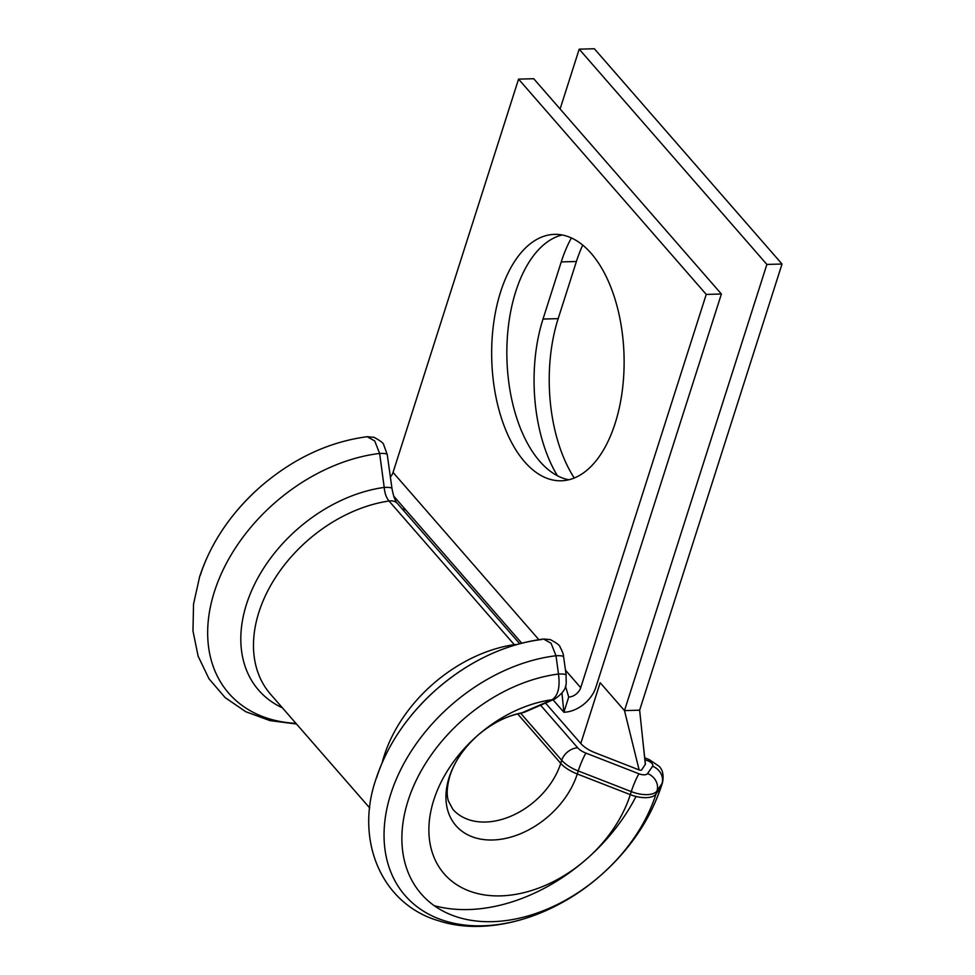 <?xml version="1.0" encoding="UTF-8"?>
<svg xmlns="http://www.w3.org/2000/svg" width="975" height="975" viewBox="0 0 975 975"><rect width="100%" height="100%" fill="white"/><g stroke="black" fill="none" stroke-linecap="round" stroke-linejoin="round"><path stroke-width="1.46" d="M574.251 477.994A123.252 66.166 88.4 0 1 558.175 318.642L576.408 261.495A123.252 66.166 88.4 0 1 582.733 245.091M557.456 475.8A123.252 66.166 88.4 0 1 543.014 319.057L561.247 261.909A123.252 66.166 88.4 0 1 571.387 237.924M369.732 807.995L270.514 694.188A129.358 91.467 -41.1 0 1 258.923 612.154A129.358 91.467 -41.1 0 1 389.025 501.004C386.319 497.737 384.711 493.204 384.211 487.415L379.641 453.448L374.717 440.968L367.185 436.702C328.941 441.809 293.512 458.347 260.922 486.33L260.922 486.33A160.217 113.283 -41.1 0 0 200.253 575.408M500.614 291.878A123.252 66.166 -91.6 0 0 501.345 417.897A123.252 66.166 -91.6 0 0 561.247 480.785A123.252 66.166 -91.6 0 0 615.164 423.272A123.252 66.166 -91.6 0 0 614.433 297.253A123.252 66.166 -91.6 0 0 554.531 234.366A123.252 66.166 -91.6 0 0 500.614 291.878M562.136 234.975A123.252 66.166 -91.6 0 0 515.775 291.476A123.252 66.166 -91.6 0 0 568.791 479.761M402.894 509.73L405.356 509.657L402.163 508.889M390.378 477.007A10.786 7.617 138.9 0 0 393.047 472.412L518.566 79.133L706.241 294.413L580.722 687.692A10.786 7.617 138.9 0 1 568.717 697.052L565.476 686.095M553.008 699.794L563.879 712.25A28.75 20.329 138.9 0 0 595.871 687.277L721.39 293.999L533.715 78.719L518.566 79.133M721.39 293.999L706.241 294.413M393.717 496.129L521.722 643.147M561.978 693.322L563.879 712.25L568.717 697.052M517.676 713.944L560.735 763.34A28.75 13.223 17.7 0 0 577.285 773.979L630.301 794.649A116.512 82.387 -41.1 0 1 500.589 895.879A116.512 82.387 -41.1 0 1 433.79 800A116.512 82.387 -41.1 0 1 477.908 735.223C491.936 723.377 506.293 716.04 520.979 713.237L552.143 699.721C558.09 695.602 560.211 687.046 558.48 674.042L556.006 655.748L551.082 643.281L543.562 639.015C505.306 644.122 469.877 660.66 437.288 688.642A160.217 113.283 -41.1 0 1 541.844 639.503M545.5 703.048L580.783 743.511A25.155 11.578 17.7 0 0 595.25 752.81L639.125 769.921A2.157 0.987 17.7 0 0 641.696 769.848L645.426 764.156L642.927 741.475L645.352 764.485M766.874 264.432L579.199 49.164L594.348 48.75L782.023 264.03L766.874 264.432L624.487 710.604L639.637 710.19L642.927 741.475M782.023 264.03L639.637 710.19M579.199 49.164L560.101 108.993M580.783 743.511L600.173 682.719L624.487 710.604L639.125 769.921M367.185 436.702L374.083 437.348C380.518 440.822 383.723 443.308 383.711 444.807L387.246 454.569A14.369 2.486 172 0 0 379.641 453.448A160.217 113.283 -41.1 0 0 214.415 591.654A160.217 113.283 -41.1 0 0 295.949 723.365M387.246 454.569L391.987 488.524A14.369 2.474 172.1 0 0 384.211 487.415A135.671 95.94 -41.1 0 0 246.517 604.171A135.671 95.94 -41.1 0 0 282.433 707.862M543.562 639.015L550.253 639.588C556.871 643.098 560.162 645.621 560.113 647.168C562.465 651.483 563.635 654.725 563.611 656.882L566.17 675.151A14.369 2.474 172 0 0 558.48 674.042A147.006 103.947 -41.1 0 0 408.074 800.707A147.006 103.947 -41.1 0 0 492.363 921.668A147.006 103.947 -41.1 0 0 656.017 793.955A21.56 9.921 17.7 0 1 630.301 794.649L631.276 791.615L578.248 770.945L577.285 773.979A75.977 53.722 -41.1 0 1 492.704 839.987A75.977 53.722 -41.1 0 1 449.134 777.465A75.977 53.722 -41.1 0 1 477.908 735.223A75.977 53.722 -41.1 0 1 522.734 712.652A14.369 11.846 66.3 0 0 525.074 711.957L520.991 713.225M563.611 656.882A14.369 2.486 172 0 0 556.006 655.748A160.217 113.283 -41.1 0 0 390.792 793.967A160.217 113.283 -41.1 0 0 438.47 918.657A160.217 113.283 -41.1 0 0 600.356 875.684A160.217 113.283 -41.1 0 0 661.026 786.606A21.56 9.921 17.7 0 0 661.623 785.387C650.337 819.487 629.911 849.591 600.356 875.684C552.788 917.682 487.585 936.89 438.433 920.717C381.481 904.069 354.668 840.304 376.021 778.928C387.307 744.827 407.733 714.736 437.288 688.642A160.217 113.283 -41.1 0 0 376.618 777.709M540.552 705.193L577.712 747.813A14.369 6.618 17.7 0 0 585.975 753.127A14.369 1.731 -68.7 0 0 578.248 770.945A28.75 13.223 -162.3 0 1 561.71 760.293L560.735 763.34A67.555 47.763 -41.1 0 1 510.997 816.148A67.555 47.763 -41.1 0 1 452.839 809.287L448.537 801.292C446.379 795.234 446.842 786.752 449.938 775.844C454.582 761.378 463.905 747.837 477.908 735.223A116.512 82.387 -41.1 0 1 552.143 699.721A14.369 11.858 66.6 0 0 554.872 698.99L554.872 698.99C569.388 688.435 565.573 683.658 566.17 675.151M585.975 753.127L639.003 773.809A7.191 3.303 17.7 0 0 647.571 773.577L652.58 766.228A7.191 3.303 17.7 0 0 651.995 763.474A7.191 3.303 17.7 0 0 647.851 760.817L644.926 759.671M661.623 785.387L662.586 782.352C663.841 774.906 662.622 769.519 658.942 766.179L649.192 759.574A14.369 1.731 111.3 0 0 647.851 760.817M543.014 319.057L558.175 318.642M647.571 773.577A14.369 12.638 -145.7 0 1 656.992 790.92L656.017 793.955L661.026 786.606L661.988 783.571L656.992 790.92A21.56 9.921 -162.3 0 1 631.276 791.615A14.369 1.731 -68.7 0 1 639.003 773.809M636.017 796.465A160.217 113.283 -41.1 0 1 434.228 905.678M382.224 762.487A129.358 91.467 -41.1 0 1 384.162 755.796A129.358 91.467 -41.1 0 1 514.264 644.646L389.025 501.004A14.369 10.164 138.9 0 1 397.532 503.575L397.532 503.575C395.277 501.308 393.425 496.287 391.987 488.524M662.586 782.352A21.56 9.921 -162.3 0 1 661.988 783.571A14.369 12.638 -145.7 0 0 652.58 766.228M393.047 472.412L538.846 639.649M565.476 670.191L580.722 687.692M577.712 747.813A14.369 10.164 138.9 0 0 561.71 760.293L520.711 713.286M561.247 261.909L576.408 261.495M516.689 644.524A14.369 10.164 138.9 0 0 514.264 644.646M260.922 486.33C231.355 512.423 210.929 542.527 199.656 576.627L193.538 604.122L192.977 630.983L198.144 656.236L209.003 678.807L225.152 697.612L245.81 711.738L269.953 720.61L296.522 724.023M644.719 757.831L649.192 759.574M519.675 643.683L397.532 503.575M525.074 711.957L554.872 698.99"/></g></svg>
